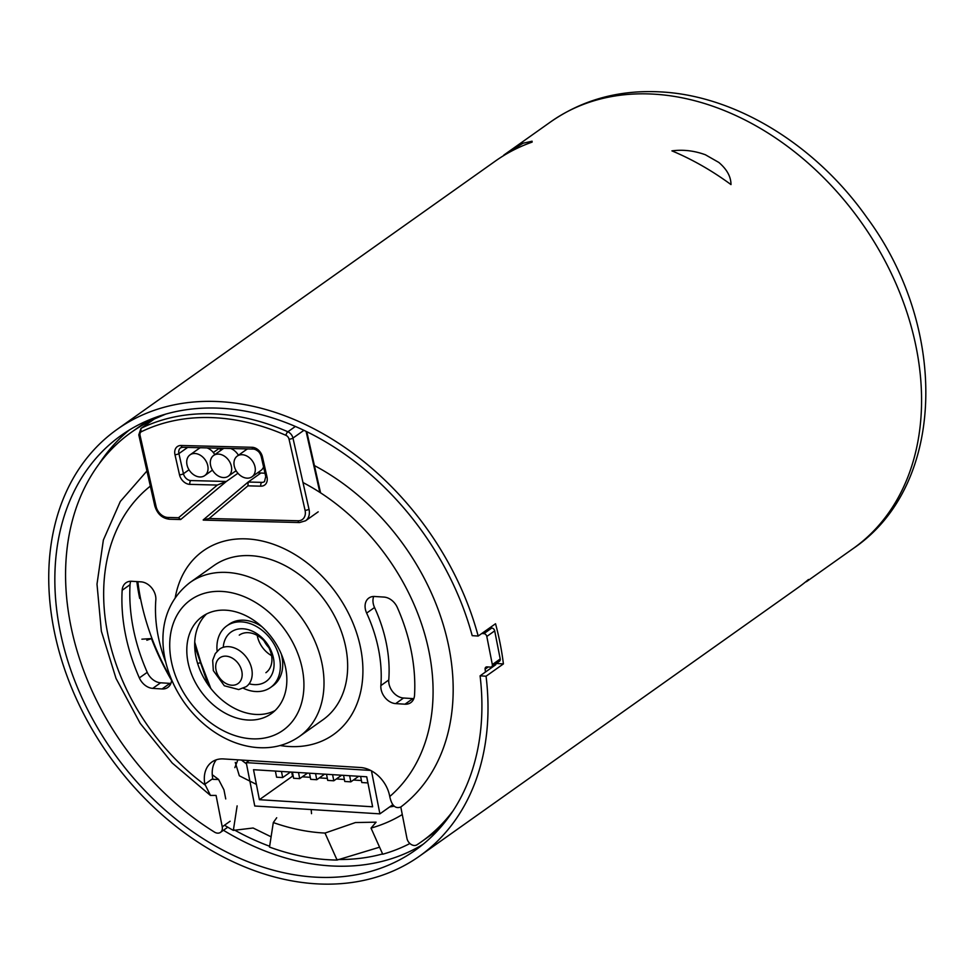 <?xml version="1.0" encoding="UTF-8"?>
<svg xmlns="http://www.w3.org/2000/svg" width="975" height="975" viewBox="0 0 975 975"><rect width="100%" height="100%" fill="white"/><g stroke="black" fill="none" stroke-linecap="round" stroke-linejoin="round"><path stroke-width="1.46" d="M260.934 472.997L248.198 482.028L261.812 482.369A7.264 5.423 -125.3 0 0 264.505 481.601L265.736 476.519L261.202 456.41A2.901 0.938 -12.7 0 0 262.458 456.897L267.004 477.007A10.164 7.593 54.7 0 1 260.837 486.172L247.918 485.842L248.198 482.028M237.937 473.253L226.334 481.467L217.315 485.062L189.893 484.368A10.164 7.593 54.7 0 1 179.498 474.776L174.964 454.667A10.164 7.593 54.7 0 1 181.131 445.49L252.074 447.293A10.164 7.593 54.7 0 1 262.458 456.897M165.311 414.278L154.355 418.994A2.901 1.913 -115.8 0 1 154.55 418.921M247.918 485.842L209.15 518.505L203.202 519.919L248.028 482.174M187.651 447.403L178.913 453.607L183.446 473.716A7.264 5.423 -125.3 0 0 190.868 480.565L226.334 481.467L180.68 519.529L178.547 517.725L217.315 485.062M276.705 817.757L273.305 822.559A217.937 162.715 -125.3 0 0 325.004 833.064L355.448 822.547L376.082 822.169L371.024 828.092A217.937 162.715 -125.3 0 0 402.273 814.552M136.841 581.587A217.937 162.715 -125.3 0 0 139.669 598.406M171.576 680.392A217.937 162.715 -125.3 0 1 151.454 638.576L146.835 640.234M256.401 784.4L239.326 775.783L235.267 762.413M389.598 806.971A217.937 162.715 -125.3 0 0 394.192 806.191M409.914 843.509A246.992 184.409 54.7 0 1 382.724 854.222L371.024 828.092M379.567 847.19L337.082 860.06A246.992 184.409 54.7 0 1 269.514 847.068L273.305 822.559M271.099 836.806L253.11 828.007L233.342 830.383A246.992 184.409 54.7 0 1 224.494 825.228M151.454 638.576L141.899 639.186M234.841 767.642L237.876 759.842M311.525 813.662L311.183 809.543M237.132 805.874L233.342 830.383M337.082 860.06L325.004 833.064M206.505 614.006A59.573 44.472 -125.3 0 0 208.418 685.23A59.573 44.472 -125.3 0 0 275.023 710.604M226.042 610.204A59.573 44.472 -125.3 0 0 202.361 616.505A59.573 44.472 -125.3 0 0 200.545 690.824A59.573 44.472 -125.3 0 0 271.282 713.688A59.573 44.472 -125.3 0 0 281.007 653.335A59.573 44.472 -125.3 0 0 226.042 610.204M280.166 745.522A112.6 84.069 -125.3 0 0 333.499 734.565A112.6 84.069 -125.3 0 0 351.878 620.49A112.6 84.069 -125.3 0 0 247.991 538.968A112.6 84.069 -125.3 0 0 203.214 550.887A112.6 84.069 -125.3 0 0 175.244 597.602M314.438 465.599A210.673 157.292 -125.3 0 1 446.221 635.395A210.673 157.292 -125.3 0 1 400.798 807.007L406.953 838.402A7.264 5.423 -125.3 0 0 416.995 844.789A250.916 187.346 -125.3 0 0 421.395 841.791L429.28 836.209A250.916 187.346 -125.3 0 0 440.81 827.08M493.326 666.449A250.916 187.346 -125.3 0 0 493.24 665.645M421.395 841.791A250.916 187.346 -125.3 0 0 453.131 810.737M485.44 672.031A250.916 187.346 -125.3 0 0 485.111 669.179A2.901 2.169 54.7 0 1 485.855 667.18A2.901 2.169 54.7 0 1 487 666.876L490.462 667.095A2.901 2.169 -125.3 0 0 491.619 666.79A2.901 2.169 -125.3 0 0 492.326 664.572L486.805 636.456A2.901 2.169 -125.3 0 0 483.893 633.628L481.784 633.494M483.893 633.628L491.778 628.034L489.669 627.9M491.778 628.034A2.901 2.169 54.7 0 1 494.691 630.862L486.805 636.456M492.326 664.572L500.212 658.978L494.691 630.862M500.212 658.978A2.901 2.169 54.7 0 1 499.505 661.196L491.619 666.79M151.369 419.031A250.916 187.346 -125.3 0 0 138.95 426.892L131.077 432.486A250.916 187.346 -125.3 0 0 214.488 832.102A7.264 5.423 -125.3 0 0 220.472 832.382A7.264 5.423 -125.3 0 0 222.227 826.837L230.112 821.243M216.279 759.805A29.055 21.694 -125.3 0 0 212.769 778.623L212.916 779.342L218.583 779.488L223.957 789.835L225.737 798.939M153.526 419.494A250.916 187.346 -125.3 0 0 131.077 432.486M400.798 807.007C395.375 809.055 391.694 805.557 389.756 796.514L389.61 795.795A29.055 21.694 -125.3 0 0 360.531 767.52L223.47 758.928A29.055 21.694 -125.3 0 0 211.916 762.011A29.055 21.694 -125.3 0 0 204.884 784.217L210.466 795.405L216.072 795.429L222.227 826.837M374.656 596.493A14.527 10.847 -125.3 0 0 368.867 598.028A14.527 10.847 -125.3 0 0 366.649 613.092A134.392 100.34 54.7 0 1 380.872 685.583A14.527 10.847 -125.3 0 0 395.667 703.609L404.991 704.194A14.527 10.847 -125.3 0 0 410.768 702.646A14.527 10.847 -125.3 0 0 414.546 695.175A174.342 130.175 -125.3 0 0 397.349 607.535A14.527 10.847 -125.3 0 0 383.967 597.078L374.656 596.493M235.146 471.376L236.572 471.473M257.644 472.79L265.005 473.253M165.774 662.257A134.392 100.34 54.7 0 1 155.829 599.869A14.527 10.847 -125.3 0 0 141.034 581.856L131.71 581.271A14.527 10.847 -125.3 0 0 125.933 582.806A14.527 10.847 -125.3 0 0 122.155 590.289A174.342 130.175 -125.3 0 0 139.352 677.918A14.527 10.847 -125.3 0 0 152.734 688.374L162.057 688.959A14.527 10.847 -125.3 0 0 167.834 687.424A14.527 10.847 -125.3 0 0 171.612 679.928M373.693 596.481A14.527 10.847 -125.3 0 0 374.534 607.498A134.392 100.34 54.7 0 1 388.757 679.989A14.527 10.847 -125.3 0 0 403.553 698.015L412.876 698.6A14.527 10.847 -125.3 0 0 413.827 698.612M130.76 581.246A14.527 10.847 -125.3 0 0 130.041 584.695A174.342 130.175 -125.3 0 0 147.237 672.336A14.527 10.847 -125.3 0 0 160.619 682.793L169.93 683.378A14.527 10.847 -125.3 0 0 170.893 683.39M382.59 853.929A246.992 184.409 54.7 0 1 337.898 859.499M269.648 846.263A246.992 184.409 54.7 0 1 234.171 829.847M478.189 636.041A261.519 195.256 54.7 0 0 221.057 401.724A261.519 195.256 54.7 0 0 117.049 429.427A261.519 195.256 54.7 0 0 109.09 755.698A261.519 195.256 54.7 0 0 419.652 856.038A261.519 195.256 54.7 0 0 486.062 676.211L503.405 663.914A261.519 195.256 -125.3 0 0 495.532 623.744L478.189 636.041L472.205 635.663A254.256 189.832 54.7 0 0 121.253 435.35A254.256 189.832 54.7 0 0 113.514 752.554A254.256 189.832 54.7 0 0 415.447 850.115A254.256 189.832 54.7 0 0 480.09 675.833L495.848 664.658L494.727 664.584M671.933 150.869A261.519 195.256 54.7 0 1 730.994 184.592C730.982 176.731 726.936 169.358 718.843 162.447L705.4 154.769C694.285 150.698 683.122 149.394 671.933 150.869M419.652 856.038L798.05 587.645A261.519 195.256 -125.3 0 0 808.494 579.491L806.337 581.758L853.235 548.498C946.518 485.452 948.651 327.661 866.836 217.462C816.27 145.677 736.954 96.172 661.708 91.967C619.978 89.493 582.952 99.474 550.631 121.887A261.519 195.256 54.7 0 1 654.639 94.197A261.519 195.256 54.7 0 1 895.928 283.542A261.519 195.256 54.7 0 1 853.235 548.498M117.049 429.427L495.446 161.021A261.519 195.256 54.7 0 1 532.131 142.106L532.082 141.204L523.063 143.215L503.746 155.147M423.138 844.253A254.256 189.832 54.7 0 1 223.446 830.273M99.34 463.539A254.256 189.832 54.7 0 1 129.334 430.024M486.062 676.211L480.09 675.833M705.4 154.769L718.843 162.447M503.405 663.914L496.299 663.463M194.671 645.767L208.211 684.925M194.72 642.123L200.887 662.586L210.819 688.435M261.958 626.767A37.769 28.202 -125.3 0 0 239.204 620.368A37.769 28.202 -125.3 0 0 229.149 624.219L226.785 625.901A37.769 28.202 -125.3 0 0 217.12 651.227M243.397 688.265A37.769 28.202 -125.3 0 0 270.502 687.521L272.866 685.839A37.769 28.202 -125.3 0 0 281.312 654.042M270.502 687.521A37.769 28.202 -125.3 0 0 275.352 646.486A37.769 28.202 -125.3 0 0 236.84 622.05A37.769 28.202 -125.3 0 0 226.785 625.901M257.242 635.432A23.022 17.197 -125.3 0 0 271.574 655.627M265.907 672.689A23.022 17.197 -125.3 0 0 268.868 647.68A23.022 17.197 -125.3 0 0 245.395 632.787A23.022 17.197 -125.3 0 0 239.265 635.127M249.978 683.987A30.298 22.62 -125.3 0 0 273.488 658.271A30.298 22.62 -125.3 0 0 239.18 628.912A30.298 22.62 -125.3 0 0 223.336 646.425M268.771 647.497A23.022 17.197 54.7 0 1 263.981 640.746M218.339 454.106A12.712 9.494 54.7 0 1 230.332 463.137A12.712 9.494 54.7 0 1 228.333 476.202A12.712 9.494 54.7 0 1 213.245 471.327A12.712 9.494 54.7 0 1 213.623 455.459A12.712 9.494 54.7 0 1 218.339 454.106M230.685 448.5A12.712 9.494 54.7 0 1 238.412 455.264M213.623 455.459L222.519 449.158A12.712 9.494 54.7 0 1 224.055 448.329M241.983 454.703A12.712 9.494 54.7 0 1 253.975 463.734A12.712 9.494 54.7 0 1 251.989 476.799A12.712 9.494 54.7 0 1 236.888 471.924A12.712 9.494 54.7 0 1 237.278 456.068A12.712 9.494 54.7 0 1 241.983 454.703M254.658 449.231A12.712 9.494 54.7 0 1 258.814 451.888M263.579 466.915A12.712 9.494 54.7 0 1 260.873 470.498L251.989 476.799M237.278 456.068L246.163 449.755A12.712 9.494 54.7 0 1 247.699 448.939M194.732 453.497A12.712 9.494 54.7 0 1 206.724 462.528A12.712 9.494 54.7 0 1 204.738 475.605A12.712 9.494 54.7 0 1 189.637 470.73A12.712 9.494 54.7 0 1 190.027 454.862A12.712 9.494 54.7 0 1 194.732 453.497M207.078 447.903A12.712 9.494 54.7 0 1 214.793 454.643M190.027 454.862L198.912 448.561A12.712 9.494 54.7 0 1 200.448 447.732M293.243 776.246L292.512 776.21L291.708 772.09M361.408 780.524L353.425 780.024M344.37 779.452L336.387 778.952M327.332 778.391L319.337 777.892M310.282 777.319L302.299 776.819M371.463 770.859L379.897 813.857L254.755 806.008L246.248 762.633L370.634 770.433M253.524 769.702L366.734 776.795L372.621 806.788L259.399 799.695L253.524 769.702M246.492 763.876A213.574 159.461 54.7 0 1 241.459 760.061M171.271 679.124A213.574 159.461 54.7 0 1 137.828 581.648M246.248 762.633L249.186 760.549M379.897 813.857L392.888 804.643M292.512 776.21L259.399 799.695M281.47 771.457L282.677 777.575L276.595 777.197L275.389 771.067M290.513 772.017L282.677 777.575M298.508 772.517L299.715 778.647L293.633 778.269L292.439 772.139M307.564 773.09L299.715 778.647M315.559 773.589L316.765 779.72L310.684 779.33L309.477 773.212M324.602 774.15L316.765 779.72M332.597 774.65L333.803 780.78L327.722 780.402L326.515 774.272M341.64 775.223L333.803 780.78M349.647 775.722L350.842 781.852L344.772 781.475L343.566 775.344M358.69 776.295L350.842 781.852M366.685 776.795L367.892 782.925L361.81 782.535L360.604 776.417M179.498 474.776A2.901 0.938 167.3 0 0 183.446 473.716L189.004 469.767M213.318 452.522L219.399 448.22M164.056 414.802A239.728 178.986 -125.3 0 0 154.172 419.104A7.264 5.423 -125.3 0 0 153.587 419.457L140.973 428.403A7.264 5.423 54.7 0 1 141.558 428.049L154.172 419.104A2.901 1.913 -115.8 0 1 154.355 418.994L153.587 419.457M209.15 518.505L298.021 520.76A11.627 8.678 -125.3 0 0 305.065 510.278L289.027 439.14A4.363 3.254 -125.3 0 0 285.967 435.35A236.815 176.816 -125.3 0 0 141.424 431.681A2.901 1.913 -115.8 0 1 141.558 428.049A239.728 178.986 54.7 0 1 287.869 431.779L295.291 426.514M181.131 445.49A2.901 1.682 -88.5 0 0 182.63 447.281L180.619 447.83A7.264 5.423 -125.3 0 0 178.913 453.607A2.901 0.938 167.3 0 1 174.964 454.667M220.679 450.462A7.264 5.423 54.7 0 1 219.765 448.22M285.967 435.35A2.901 1.207 -66.3 0 1 287.869 431.779A7.264 5.423 54.7 0 1 292.963 438.08L309.002 509.218A14.527 10.847 54.7 0 1 305.589 520.772L318.203 511.826M319.837 492.363L306.101 431.462M289.027 439.14A2.901 0.938 -12.7 0 0 292.963 438.08L303.834 430.377M141.424 431.681A4.363 3.254 -125.3 0 0 140.047 435.35L156.085 506.488A11.627 8.678 -125.3 0 0 167.968 517.457L178.547 517.725M267.004 477.007A2.901 0.938 167.3 0 1 265.736 476.519M260.837 486.172A2.901 1.682 -88.5 0 1 261.812 482.369M261.202 456.41C259.813 452.107 257.278 449.658 253.573 449.085A2.901 1.682 -88.5 0 1 252.074 447.293M298.021 520.76A2.901 1.682 91.5 0 0 299.532 522.551L203.263 520.102M305.065 510.278A2.901 0.938 -12.7 0 0 309.002 509.218M190.868 480.565A2.901 1.682 91.5 0 0 189.893 484.368M180.68 519.529L169.467 519.236A2.901 1.682 -88.5 0 1 167.968 517.457M140.047 435.35A2.901 0.938 167.3 0 1 138.791 434.874L140.973 428.403M169.467 519.236C162.216 518.395 157.341 513.983 154.83 506.013A2.901 0.938 -12.7 0 0 156.085 506.488M227.626 572.471A94.441 70.505 -125.3 0 0 190.064 582.477C152.319 611.654 157.365 664.06 184.312 702.609C192.611 714.212 202.447 723.889 213.817 731.628C226.163 739.976 239.082 745.119 252.562 747.069C270.099 749.422 285.687 745.912 299.337 736.527A94.441 70.505 -125.3 0 0 314.754 640.855A94.441 70.505 -125.3 0 0 227.626 572.471M222.361 591.459A79.913 59.658 -125.3 0 0 187.273 698.356A79.913 59.658 -125.3 0 0 300.812 705.473A79.913 59.658 -125.3 0 0 222.361 591.459M299.337 736.527L322.981 719.757A94.441 70.505 -125.3 0 0 338.398 624.073A94.441 70.505 -125.3 0 0 251.27 555.701A94.441 70.505 -125.3 0 0 213.72 565.707L190.064 582.477M488.256 666.961L485.111 669.179M150.345 486.135A196.133 146.445 -125.3 0 0 205.03 784.936M389.756 796.514A196.133 146.445 -125.3 0 0 425.332 636.285A196.133 146.445 -125.3 0 0 302.993 482.54M212.769 778.623L204.884 784.217M169.93 683.378L162.057 688.959M160.619 682.793L152.734 688.374M147.237 672.336L139.352 677.918M130.041 584.695L122.155 590.289M374.534 607.498L366.649 613.092M412.876 698.6L404.991 704.194M403.553 698.015L395.667 703.609M388.757 679.989L380.872 685.583M200.887 662.586L197.608 663.463M233.854 685.157A15.758 11.773 -125.3 0 0 237.12 662.098A15.758 11.773 -125.3 0 0 215.828 664.816A15.758 11.773 -125.3 0 0 233.854 685.157M219.558 649.106A23.022 17.197 54.7 0 1 225.688 646.766A23.022 17.197 54.7 0 1 249.161 661.659A23.022 17.197 54.7 0 1 246.2 686.668L238.717 689.557L224.323 685.766L213.33 670.617L212.684 660.294L215.268 653.616L219.558 649.106M320.568 492.838L306.808 431.815M182.63 447.281L253.573 449.085M248.113 482.089L203.202 519.919M299.532 522.551L305.589 520.772M154.83 506.013L138.791 434.874M220.447 448.244L221.276 450.048M238.912 454.911L238.18 454.886M227.784 827.19L220.472 832.382M146.933 470.998L120.291 501.503L103.362 540.053L97 584.147L101.351 631.178L116.037 678.454L140.144 723.279L172.234 763.047L210.442 795.429M212.257 774.723L218.607 779.464M503.734 155.147L550.631 121.887M228.333 476.202L236.096 470.706M204.738 475.605L212.465 470.121"/></g></svg>
